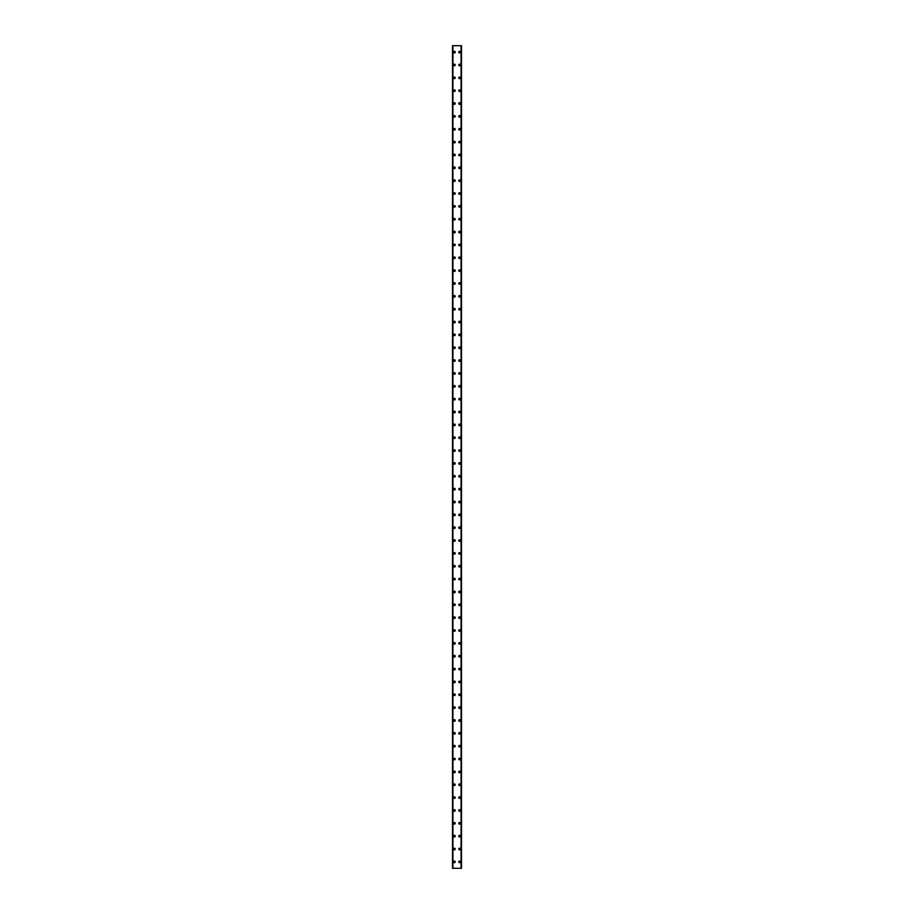 <?xml version="1.0" encoding="UTF-8"?>
<svg xmlns="http://www.w3.org/2000/svg" width="914" height="914" viewBox="0 0 914 914"><rect width="100%" height="100%" fill="white"/><g stroke="black" fill="none" stroke-linecap="round" stroke-linejoin="round"><path stroke-width="1.37" d="M453.63 861.879A0.8 0.8 0 0 1 454.429 861.068A0.8 0.8 0 0 1 455.229 861.879A0.8 0.8 0 0 1 454.429 862.679A0.8 0.8 0 0 1 453.63 861.879M453.63 849.015A0.8 0.8 0 0 1 454.429 848.215A0.8 0.8 0 0 1 455.229 849.015A0.8 0.8 0 0 1 454.429 849.826A0.8 0.8 0 0 1 453.63 849.015M453.63 836.173A0.8 0.8 0 0 1 454.429 835.362A0.8 0.8 0 0 1 455.229 836.173A0.8 0.8 0 0 1 454.429 836.973A0.8 0.8 0 0 1 453.63 836.173M453.63 823.308A0.8 0.8 0 0 1 454.429 822.509A0.8 0.8 0 0 1 455.229 823.308A0.8 0.8 0 0 1 454.429 824.12A0.8 0.8 0 0 1 453.63 823.308M453.63 810.467A0.8 0.8 0 0 1 454.429 809.655A0.8 0.8 0 0 1 455.229 810.467A0.8 0.8 0 0 1 454.429 811.266A0.8 0.8 0 0 1 453.63 810.467M453.63 797.602A0.8 0.8 0 0 1 454.429 796.802A0.8 0.8 0 0 1 455.229 797.602A0.8 0.8 0 0 1 454.429 798.413A0.8 0.8 0 0 1 453.63 797.602M453.63 784.76A0.8 0.8 0 0 1 454.429 783.949A0.8 0.8 0 0 1 455.229 784.76A0.8 0.8 0 0 1 454.429 785.56A0.8 0.8 0 0 1 453.63 784.76M453.63 771.896A0.8 0.8 0 0 1 454.429 771.096A0.8 0.8 0 0 1 455.229 771.896A0.8 0.8 0 0 1 454.429 772.707A0.8 0.8 0 0 1 453.63 771.896M453.63 759.054A0.8 0.8 0 0 1 454.429 758.243A0.8 0.8 0 0 1 455.229 759.054A0.8 0.8 0 0 1 454.429 759.854A0.8 0.8 0 0 1 453.63 759.054M453.63 746.19A0.8 0.8 0 0 1 454.429 745.39A0.8 0.8 0 0 1 455.229 746.19A0.8 0.8 0 0 1 454.429 747.001A0.8 0.8 0 0 1 453.63 746.19M453.63 733.348A0.8 0.8 0 0 1 454.429 732.537A0.8 0.8 0 0 1 455.229 733.348A0.8 0.8 0 0 1 454.429 734.148A0.8 0.8 0 0 1 453.63 733.348M453.63 720.483A0.8 0.8 0 0 1 454.429 719.684A0.8 0.8 0 0 1 455.229 720.483A0.8 0.8 0 0 1 454.429 721.295A0.8 0.8 0 0 1 453.63 720.483M453.63 707.642A0.8 0.8 0 0 1 454.429 706.83A0.8 0.8 0 0 1 455.229 707.642A0.8 0.8 0 0 1 454.429 708.441A0.8 0.8 0 0 1 453.63 707.642M453.63 694.777A0.8 0.8 0 0 1 454.429 693.977A0.8 0.8 0 0 1 455.229 694.777A0.8 0.8 0 0 1 454.429 695.588A0.8 0.8 0 0 1 453.63 694.777M453.63 681.935A0.8 0.8 0 0 1 454.429 681.124A0.8 0.8 0 0 1 455.229 681.935A0.8 0.8 0 0 1 454.429 682.735A0.8 0.8 0 0 1 453.63 681.935M453.63 669.071A0.8 0.8 0 0 1 454.429 668.271A0.8 0.8 0 0 1 455.229 669.071A0.8 0.8 0 0 1 454.429 669.882A0.8 0.8 0 0 1 453.63 669.071M453.63 656.229A0.8 0.8 0 0 1 454.429 655.418A0.8 0.8 0 0 1 455.229 656.229A0.8 0.8 0 0 1 454.429 657.029A0.8 0.8 0 0 1 453.63 656.229M453.63 643.365A0.8 0.8 0 0 1 454.429 642.565A0.8 0.8 0 0 1 455.229 643.365A0.8 0.8 0 0 1 454.429 644.176A0.8 0.8 0 0 1 453.63 643.365M453.63 630.523A0.8 0.8 0 0 1 454.429 629.712A0.8 0.8 0 0 1 455.229 630.523A0.8 0.8 0 0 1 454.429 631.323A0.8 0.8 0 0 1 453.63 630.523M453.63 617.658A0.8 0.8 0 0 1 454.429 616.859A0.8 0.8 0 0 1 455.229 617.658A0.8 0.8 0 0 1 454.429 618.47A0.8 0.8 0 0 1 453.63 617.658M453.63 604.817A0.8 0.8 0 0 1 454.429 604.005A0.8 0.8 0 0 1 455.229 604.817A0.8 0.8 0 0 1 454.429 605.616A0.8 0.8 0 0 1 453.63 604.817M453.63 591.952A0.8 0.8 0 0 1 454.429 591.152A0.8 0.8 0 0 1 455.229 591.952A0.8 0.8 0 0 1 454.429 592.763A0.8 0.8 0 0 1 453.63 591.952M453.63 579.11A0.8 0.8 0 0 1 454.429 578.299A0.8 0.8 0 0 1 455.229 579.11A0.8 0.8 0 0 1 454.429 579.91A0.8 0.8 0 0 1 453.63 579.11M453.63 566.246A0.8 0.8 0 0 1 454.429 565.446A0.8 0.8 0 0 1 455.229 566.246A0.8 0.8 0 0 1 454.429 567.057A0.8 0.8 0 0 1 453.63 566.246M453.63 553.404A0.8 0.8 0 0 1 454.429 552.593A0.8 0.8 0 0 1 455.229 553.404A0.8 0.8 0 0 1 454.429 554.204A0.8 0.8 0 0 1 453.63 553.404M453.63 540.54A0.8 0.8 0 0 1 454.429 539.74A0.8 0.8 0 0 1 455.229 540.54A0.8 0.8 0 0 1 454.429 541.351A0.8 0.8 0 0 1 453.63 540.54M453.63 527.698A0.8 0.8 0 0 1 454.429 526.887A0.8 0.8 0 0 1 455.229 527.698A0.8 0.8 0 0 1 454.429 528.498A0.8 0.8 0 0 1 453.63 527.698M453.63 514.833A0.8 0.8 0 0 1 454.429 514.034A0.8 0.8 0 0 1 455.229 514.833A0.8 0.8 0 0 1 454.429 515.645A0.8 0.8 0 0 1 453.63 514.833M453.63 501.992A0.8 0.8 0 0 1 454.429 501.18A0.8 0.8 0 0 1 455.229 501.992A0.8 0.8 0 0 1 454.429 502.791A0.8 0.8 0 0 1 453.63 501.992M453.63 489.127A0.8 0.8 0 0 1 454.429 488.327A0.8 0.8 0 0 1 455.229 489.127A0.8 0.8 0 0 1 454.429 489.938A0.8 0.8 0 0 1 453.63 489.127M453.63 476.285A0.8 0.8 0 0 1 454.429 475.474A0.8 0.8 0 0 1 455.229 476.285A0.8 0.8 0 0 1 454.429 477.085A0.8 0.8 0 0 1 453.63 476.285M453.63 463.421A0.8 0.8 0 0 1 454.429 462.621A0.8 0.8 0 0 1 455.229 463.421A0.8 0.8 0 0 1 454.429 464.232A0.8 0.8 0 0 1 453.63 463.421M453.63 450.579A0.8 0.8 0 0 1 454.429 449.768A0.8 0.8 0 0 1 455.229 450.579A0.8 0.8 0 0 1 454.429 451.379A0.8 0.8 0 0 1 453.63 450.579M453.63 437.715A0.8 0.8 0 0 1 454.429 436.915A0.8 0.8 0 0 1 455.229 437.715A0.8 0.8 0 0 1 454.429 438.526A0.8 0.8 0 0 1 453.63 437.715M453.63 424.873A0.8 0.8 0 0 1 454.429 424.062A0.8 0.8 0 0 1 455.229 424.873A0.8 0.8 0 0 1 454.429 425.673A0.8 0.8 0 0 1 453.63 424.873M453.63 412.008A0.8 0.8 0 0 1 454.429 411.209A0.8 0.8 0 0 1 455.229 412.008A0.8 0.8 0 0 1 454.429 412.82A0.8 0.8 0 0 1 453.63 412.008M453.63 399.167A0.8 0.8 0 0 1 454.429 398.355A0.8 0.8 0 0 1 455.229 399.167A0.8 0.8 0 0 1 454.429 399.966A0.8 0.8 0 0 1 453.63 399.167M453.63 386.302A0.8 0.8 0 0 1 454.429 385.502A0.8 0.8 0 0 1 455.229 386.302A0.8 0.8 0 0 1 454.429 387.113A0.8 0.8 0 0 1 453.63 386.302M453.63 373.46A0.8 0.8 0 0 1 454.429 372.649A0.8 0.8 0 0 1 455.229 373.46A0.8 0.8 0 0 1 454.429 374.26A0.8 0.8 0 0 1 453.63 373.46M453.63 360.596A0.8 0.8 0 0 1 454.429 359.796A0.8 0.8 0 0 1 455.229 360.596A0.8 0.8 0 0 1 454.429 361.407A0.8 0.8 0 0 1 453.63 360.596M453.63 347.754A0.8 0.8 0 0 1 454.429 346.943A0.8 0.8 0 0 1 455.229 347.754A0.8 0.8 0 0 1 454.429 348.554A0.8 0.8 0 0 1 453.63 347.754M453.63 334.89A0.8 0.8 0 0 1 454.429 334.09A0.8 0.8 0 0 1 455.229 334.89A0.8 0.8 0 0 1 454.429 335.701A0.8 0.8 0 0 1 453.63 334.89M453.63 322.048A0.8 0.8 0 0 1 454.429 321.237A0.8 0.8 0 0 1 455.229 322.048A0.8 0.8 0 0 1 454.429 322.848A0.8 0.8 0 0 1 453.63 322.048M453.63 309.183A0.8 0.8 0 0 1 454.429 308.384A0.8 0.8 0 0 1 455.229 309.183A0.8 0.8 0 0 1 454.429 309.995A0.8 0.8 0 0 1 453.63 309.183M453.63 296.342A0.8 0.8 0 0 1 454.429 295.53A0.8 0.8 0 0 1 455.229 296.342A0.8 0.8 0 0 1 454.429 297.141A0.8 0.8 0 0 1 453.63 296.342M453.63 283.477A0.8 0.8 0 0 1 454.429 282.677A0.8 0.8 0 0 1 455.229 283.477A0.8 0.8 0 0 1 454.429 284.288A0.8 0.8 0 0 1 453.63 283.477M453.63 270.635A0.8 0.8 0 0 1 454.429 269.824A0.8 0.8 0 0 1 455.229 270.635A0.8 0.8 0 0 1 454.429 271.435A0.8 0.8 0 0 1 453.63 270.635M453.63 257.771A0.8 0.8 0 0 1 454.429 256.971A0.8 0.8 0 0 1 455.229 257.771A0.8 0.8 0 0 1 454.429 258.582A0.8 0.8 0 0 1 453.63 257.771M453.63 244.929A0.8 0.8 0 0 1 454.429 244.118A0.8 0.8 0 0 1 455.229 244.929A0.8 0.8 0 0 1 454.429 245.729A0.8 0.8 0 0 1 453.63 244.929M453.63 232.065A0.8 0.8 0 0 1 454.429 231.265A0.8 0.8 0 0 1 455.229 232.065A0.8 0.8 0 0 1 454.429 232.876A0.8 0.8 0 0 1 453.63 232.065M453.63 219.223A0.8 0.8 0 0 1 454.429 218.412A0.8 0.8 0 0 1 455.229 219.223A0.8 0.8 0 0 1 454.429 220.023A0.8 0.8 0 0 1 453.63 219.223M453.63 206.358A0.8 0.8 0 0 1 454.429 205.559A0.8 0.8 0 0 1 455.229 206.358A0.8 0.8 0 0 1 454.429 207.17A0.8 0.8 0 0 1 453.63 206.358M453.63 193.517A0.8 0.8 0 0 1 454.429 192.705A0.8 0.8 0 0 1 455.229 193.517A0.8 0.8 0 0 1 454.429 194.316A0.8 0.8 0 0 1 453.63 193.517M453.63 180.652A0.8 0.8 0 0 1 454.429 179.852A0.8 0.8 0 0 1 455.229 180.652A0.8 0.8 0 0 1 454.429 181.463A0.8 0.8 0 0 1 453.63 180.652M453.63 167.81A0.8 0.8 0 0 1 454.429 166.999A0.8 0.8 0 0 1 455.229 167.81A0.8 0.8 0 0 1 454.429 168.61A0.8 0.8 0 0 1 453.63 167.81M453.63 154.946A0.8 0.8 0 0 1 454.429 154.146A0.8 0.8 0 0 1 455.229 154.946A0.8 0.8 0 0 1 454.429 155.757A0.8 0.8 0 0 1 453.63 154.946M453.63 142.104A0.8 0.8 0 0 1 454.429 141.293A0.8 0.8 0 0 1 455.229 142.104A0.8 0.8 0 0 1 454.429 142.904A0.8 0.8 0 0 1 453.63 142.104M453.63 129.24A0.8 0.8 0 0 1 454.429 128.44A0.8 0.8 0 0 1 455.229 129.24A0.8 0.8 0 0 1 454.429 130.051A0.8 0.8 0 0 1 453.63 129.24M453.63 116.398A0.8 0.8 0 0 1 454.429 115.587A0.8 0.8 0 0 1 455.229 116.398A0.8 0.8 0 0 1 454.429 117.198A0.8 0.8 0 0 1 453.63 116.398M453.63 103.533A0.8 0.8 0 0 1 454.429 102.734A0.8 0.8 0 0 1 455.229 103.533A0.8 0.8 0 0 1 454.429 104.345A0.8 0.8 0 0 1 453.63 103.533M453.63 90.692A0.8 0.8 0 0 1 454.429 89.88A0.8 0.8 0 0 1 455.229 90.692A0.8 0.8 0 0 1 454.429 91.491A0.8 0.8 0 0 1 453.63 90.692M453.63 77.827A0.8 0.8 0 0 1 454.429 77.027A0.8 0.8 0 0 1 455.229 77.827A0.8 0.8 0 0 1 454.429 78.638A0.8 0.8 0 0 1 453.63 77.827M453.63 64.985A0.8 0.8 0 0 1 454.429 64.174A0.8 0.8 0 0 1 455.229 64.985A0.8 0.8 0 0 1 454.429 65.785A0.8 0.8 0 0 1 453.63 64.985M453.63 52.121A0.8 0.8 0 0 1 454.429 51.321A0.8 0.8 0 0 1 455.229 52.121A0.8 0.8 0 0 1 454.429 52.932A0.8 0.8 0 0 1 453.63 52.121M458.771 861.879A0.8 0.8 0 0 1 459.571 861.068A0.8 0.8 0 0 1 460.37 861.879A0.8 0.8 0 0 1 459.571 862.679A0.8 0.8 0 0 1 458.771 861.879M458.771 849.015A0.8 0.8 0 0 1 459.571 848.215A0.8 0.8 0 0 1 460.37 849.015A0.8 0.8 0 0 1 459.571 849.826A0.8 0.8 0 0 1 458.771 849.015M458.771 836.173A0.8 0.8 0 0 1 459.571 835.362A0.8 0.8 0 0 1 460.37 836.173A0.8 0.8 0 0 1 459.571 836.973A0.8 0.8 0 0 1 458.771 836.173M458.771 823.308A0.8 0.8 0 0 1 459.571 822.509A0.8 0.8 0 0 1 460.37 823.308A0.8 0.8 0 0 1 459.571 824.12A0.8 0.8 0 0 1 458.771 823.308M458.771 810.467A0.8 0.8 0 0 1 459.571 809.655A0.8 0.8 0 0 1 460.37 810.467A0.8 0.8 0 0 1 459.571 811.266A0.8 0.8 0 0 1 458.771 810.467M458.771 797.602A0.8 0.8 0 0 1 459.571 796.802A0.8 0.8 0 0 1 460.37 797.602A0.8 0.8 0 0 1 459.571 798.413A0.8 0.8 0 0 1 458.771 797.602M458.771 784.76A0.8 0.8 0 0 1 459.571 783.949A0.8 0.8 0 0 1 460.37 784.76A0.8 0.8 0 0 1 459.571 785.56A0.8 0.8 0 0 1 458.771 784.76M458.771 771.896A0.8 0.8 0 0 1 459.571 771.096A0.8 0.8 0 0 1 460.37 771.896A0.8 0.8 0 0 1 459.571 772.707A0.8 0.8 0 0 1 458.771 771.896M458.771 759.054A0.8 0.8 0 0 1 459.571 758.243A0.8 0.8 0 0 1 460.37 759.054A0.8 0.8 0 0 1 459.571 759.854A0.8 0.8 0 0 1 458.771 759.054M458.771 746.19A0.8 0.8 0 0 1 459.571 745.39A0.8 0.8 0 0 1 460.37 746.19A0.8 0.8 0 0 1 459.571 747.001A0.8 0.8 0 0 1 458.771 746.19M458.771 733.348A0.8 0.8 0 0 1 459.571 732.537A0.8 0.8 0 0 1 460.37 733.348A0.8 0.8 0 0 1 459.571 734.148A0.8 0.8 0 0 1 458.771 733.348M458.771 720.483A0.8 0.8 0 0 1 459.571 719.684A0.8 0.8 0 0 1 460.37 720.483A0.8 0.8 0 0 1 459.571 721.295A0.8 0.8 0 0 1 458.771 720.483M458.771 707.642A0.8 0.8 0 0 1 459.571 706.83A0.8 0.8 0 0 1 460.37 707.642A0.8 0.8 0 0 1 459.571 708.441A0.8 0.8 0 0 1 458.771 707.642M458.771 694.777A0.8 0.8 0 0 1 459.571 693.977A0.8 0.8 0 0 1 460.37 694.777A0.8 0.8 0 0 1 459.571 695.588A0.8 0.8 0 0 1 458.771 694.777M458.771 681.935A0.8 0.8 0 0 1 459.571 681.124A0.8 0.8 0 0 1 460.37 681.935A0.8 0.8 0 0 1 459.571 682.735A0.8 0.8 0 0 1 458.771 681.935M458.771 669.071A0.8 0.8 0 0 1 459.571 668.271A0.8 0.8 0 0 1 460.37 669.071A0.8 0.8 0 0 1 459.571 669.882A0.8 0.8 0 0 1 458.771 669.071M458.771 656.229A0.8 0.8 0 0 1 459.571 655.418A0.8 0.8 0 0 1 460.37 656.229A0.8 0.8 0 0 1 459.571 657.029A0.8 0.8 0 0 1 458.771 656.229M458.771 643.365A0.8 0.8 0 0 1 459.571 642.565A0.8 0.8 0 0 1 460.37 643.365A0.8 0.8 0 0 1 459.571 644.176A0.8 0.8 0 0 1 458.771 643.365M458.771 630.523A0.8 0.8 0 0 1 459.571 629.712A0.8 0.8 0 0 1 460.37 630.523A0.8 0.8 0 0 1 459.571 631.323A0.8 0.8 0 0 1 458.771 630.523M458.771 617.658A0.8 0.8 0 0 1 459.571 616.859A0.8 0.8 0 0 1 460.37 617.658A0.8 0.8 0 0 1 459.571 618.47A0.8 0.8 0 0 1 458.771 617.658M458.771 604.817A0.8 0.8 0 0 1 459.571 604.005A0.8 0.8 0 0 1 460.37 604.817A0.8 0.8 0 0 1 459.571 605.616A0.8 0.8 0 0 1 458.771 604.817M458.771 591.952A0.8 0.8 0 0 1 459.571 591.152A0.8 0.8 0 0 1 460.37 591.952A0.8 0.8 0 0 1 459.571 592.763A0.8 0.8 0 0 1 458.771 591.952M458.771 579.11A0.8 0.8 0 0 1 459.571 578.299A0.8 0.8 0 0 1 460.37 579.11A0.8 0.8 0 0 1 459.571 579.91A0.8 0.8 0 0 1 458.771 579.11M458.771 566.246A0.8 0.8 0 0 1 459.571 565.446A0.8 0.8 0 0 1 460.37 566.246A0.8 0.8 0 0 1 459.571 567.057A0.8 0.8 0 0 1 458.771 566.246M458.771 553.404A0.8 0.8 0 0 1 459.571 552.593A0.8 0.8 0 0 1 460.37 553.404A0.8 0.8 0 0 1 459.571 554.204A0.8 0.8 0 0 1 458.771 553.404M458.771 540.54A0.8 0.8 0 0 1 459.571 539.74A0.8 0.8 0 0 1 460.37 540.54A0.8 0.8 0 0 1 459.571 541.351A0.8 0.8 0 0 1 458.771 540.54M458.771 527.698A0.8 0.8 0 0 1 459.571 526.887A0.8 0.8 0 0 1 460.37 527.698A0.8 0.8 0 0 1 459.571 528.498A0.8 0.8 0 0 1 458.771 527.698M458.771 514.833A0.8 0.8 0 0 1 459.571 514.034A0.8 0.8 0 0 1 460.37 514.833A0.8 0.8 0 0 1 459.571 515.645A0.8 0.8 0 0 1 458.771 514.833M458.771 501.992A0.8 0.8 0 0 1 459.571 501.18A0.8 0.8 0 0 1 460.37 501.992A0.8 0.8 0 0 1 459.571 502.791A0.8 0.8 0 0 1 458.771 501.992M458.771 489.127A0.8 0.8 0 0 1 459.571 488.327A0.8 0.8 0 0 1 460.37 489.127A0.8 0.8 0 0 1 459.571 489.938A0.8 0.8 0 0 1 458.771 489.127M458.771 476.285A0.8 0.8 0 0 1 459.571 475.474A0.8 0.8 0 0 1 460.37 476.285A0.8 0.8 0 0 1 459.571 477.085A0.8 0.8 0 0 1 458.771 476.285M458.771 463.421A0.8 0.8 0 0 1 459.571 462.621A0.8 0.8 0 0 1 460.37 463.421A0.8 0.8 0 0 1 459.571 464.232A0.8 0.8 0 0 1 458.771 463.421M458.771 450.579A0.8 0.8 0 0 1 459.571 449.768A0.8 0.8 0 0 1 460.37 450.579A0.8 0.8 0 0 1 459.571 451.379A0.8 0.8 0 0 1 458.771 450.579M458.771 437.715A0.8 0.8 0 0 1 459.571 436.915A0.8 0.8 0 0 1 460.37 437.715A0.8 0.8 0 0 1 459.571 438.526A0.8 0.8 0 0 1 458.771 437.715M458.771 424.873A0.8 0.8 0 0 1 459.571 424.062A0.8 0.8 0 0 1 460.37 424.873A0.8 0.8 0 0 1 459.571 425.673A0.8 0.8 0 0 1 458.771 424.873M458.771 412.008A0.8 0.8 0 0 1 459.571 411.209A0.8 0.8 0 0 1 460.37 412.008A0.8 0.8 0 0 1 459.571 412.82A0.8 0.8 0 0 1 458.771 412.008M458.771 399.167A0.8 0.8 0 0 1 459.571 398.355A0.8 0.8 0 0 1 460.37 399.167A0.8 0.8 0 0 1 459.571 399.966A0.8 0.8 0 0 1 458.771 399.167M458.771 386.302A0.8 0.8 0 0 1 459.571 385.502A0.8 0.8 0 0 1 460.37 386.302A0.8 0.8 0 0 1 459.571 387.113A0.8 0.8 0 0 1 458.771 386.302M458.771 373.46A0.8 0.8 0 0 1 459.571 372.649A0.8 0.8 0 0 1 460.37 373.46A0.8 0.8 0 0 1 459.571 374.26A0.8 0.8 0 0 1 458.771 373.46M458.771 360.596A0.8 0.8 0 0 1 459.571 359.796A0.8 0.8 0 0 1 460.37 360.596A0.8 0.8 0 0 1 459.571 361.407A0.8 0.8 0 0 1 458.771 360.596M458.771 347.754A0.8 0.8 0 0 1 459.571 346.943A0.8 0.8 0 0 1 460.37 347.754A0.8 0.8 0 0 1 459.571 348.554A0.8 0.8 0 0 1 458.771 347.754M458.771 334.89A0.8 0.8 0 0 1 459.571 334.09A0.8 0.8 0 0 1 460.37 334.89A0.8 0.8 0 0 1 459.571 335.701A0.8 0.8 0 0 1 458.771 334.89M458.771 322.048A0.8 0.8 0 0 1 459.571 321.237A0.8 0.8 0 0 1 460.37 322.048A0.8 0.8 0 0 1 459.571 322.848A0.8 0.8 0 0 1 458.771 322.048M458.771 309.183A0.8 0.8 0 0 1 459.571 308.384A0.8 0.8 0 0 1 460.37 309.183A0.8 0.8 0 0 1 459.571 309.995A0.8 0.8 0 0 1 458.771 309.183M458.771 296.342A0.8 0.8 0 0 1 459.571 295.53A0.8 0.8 0 0 1 460.37 296.342A0.8 0.8 0 0 1 459.571 297.141A0.8 0.8 0 0 1 458.771 296.342M458.771 283.477A0.8 0.8 0 0 1 459.571 282.677A0.8 0.8 0 0 1 460.37 283.477A0.8 0.8 0 0 1 459.571 284.288A0.8 0.8 0 0 1 458.771 283.477M458.771 270.635A0.8 0.8 0 0 1 459.571 269.824A0.8 0.8 0 0 1 460.37 270.635A0.8 0.8 0 0 1 459.571 271.435A0.8 0.8 0 0 1 458.771 270.635M458.771 257.771A0.8 0.8 0 0 1 459.571 256.971A0.8 0.8 0 0 1 460.37 257.771A0.8 0.8 0 0 1 459.571 258.582A0.8 0.8 0 0 1 458.771 257.771M458.771 244.929A0.8 0.8 0 0 1 459.571 244.118A0.8 0.8 0 0 1 460.37 244.929A0.8 0.8 0 0 1 459.571 245.729A0.8 0.8 0 0 1 458.771 244.929M458.771 232.065A0.8 0.8 0 0 1 459.571 231.265A0.8 0.8 0 0 1 460.37 232.065A0.8 0.8 0 0 1 459.571 232.876A0.8 0.8 0 0 1 458.771 232.065M458.771 219.223A0.8 0.8 0 0 1 459.571 218.412A0.8 0.8 0 0 1 460.37 219.223A0.8 0.8 0 0 1 459.571 220.023A0.8 0.8 0 0 1 458.771 219.223M458.771 206.358A0.8 0.8 0 0 1 459.571 205.559A0.8 0.8 0 0 1 460.37 206.358A0.8 0.8 0 0 1 459.571 207.17A0.8 0.8 0 0 1 458.771 206.358M458.771 193.517A0.8 0.8 0 0 1 459.571 192.705A0.8 0.8 0 0 1 460.37 193.517A0.8 0.8 0 0 1 459.571 194.316A0.8 0.8 0 0 1 458.771 193.517M458.771 180.652A0.8 0.8 0 0 1 459.571 179.852A0.8 0.8 0 0 1 460.37 180.652A0.8 0.8 0 0 1 459.571 181.463A0.8 0.8 0 0 1 458.771 180.652M458.771 167.81A0.8 0.8 0 0 1 459.571 166.999A0.8 0.8 0 0 1 460.37 167.81A0.8 0.8 0 0 1 459.571 168.61A0.8 0.8 0 0 1 458.771 167.81M458.771 154.946A0.8 0.8 0 0 1 459.571 154.146A0.8 0.8 0 0 1 460.37 154.946A0.8 0.8 0 0 1 459.571 155.757A0.8 0.8 0 0 1 458.771 154.946M458.771 142.104A0.8 0.8 0 0 1 459.571 141.293A0.8 0.8 0 0 1 460.37 142.104A0.8 0.8 0 0 1 459.571 142.904A0.8 0.8 0 0 1 458.771 142.104M458.771 129.24A0.8 0.8 0 0 1 459.571 128.44A0.8 0.8 0 0 1 460.37 129.24A0.8 0.8 0 0 1 459.571 130.051A0.8 0.8 0 0 1 458.771 129.24M458.771 116.398A0.8 0.8 0 0 1 459.571 115.587A0.8 0.8 0 0 1 460.37 116.398A0.8 0.8 0 0 1 459.571 117.198A0.8 0.8 0 0 1 458.771 116.398M458.771 103.533A0.8 0.8 0 0 1 459.571 102.734A0.8 0.8 0 0 1 460.37 103.533A0.8 0.8 0 0 1 459.571 104.345A0.8 0.8 0 0 1 458.771 103.533M458.771 90.692A0.8 0.8 0 0 1 459.571 89.88A0.8 0.8 0 0 1 460.37 90.692A0.8 0.8 0 0 1 459.571 91.491A0.8 0.8 0 0 1 458.771 90.692M458.771 77.827A0.8 0.8 0 0 1 459.571 77.027A0.8 0.8 0 0 1 460.37 77.827A0.8 0.8 0 0 1 459.571 78.638A0.8 0.8 0 0 1 458.771 77.827M458.771 64.985A0.8 0.8 0 0 1 459.571 64.174A0.8 0.8 0 0 1 460.37 64.985A0.8 0.8 0 0 1 459.571 65.785A0.8 0.8 0 0 1 458.771 64.985M458.771 52.121A0.8 0.8 0 0 1 459.571 51.321A0.8 0.8 0 0 1 460.37 52.121A0.8 0.8 0 0 1 459.571 52.932A0.8 0.8 0 0 1 458.771 52.121M461.456 45.7L452.499 45.7L452.499 868.3L461.501 868.3L461.501 45.7L461.456 868.3M461.501 45.7L461.501 868.3M461.17 868.3L461.193 45.7M452.807 868.3L452.807 45.7M452.499 868.3L452.499 45.7M452.544 45.7L452.544 868.3M452.933 45.7L452.933 868.3M461.067 45.7L461.067 868.3"/></g></svg>
